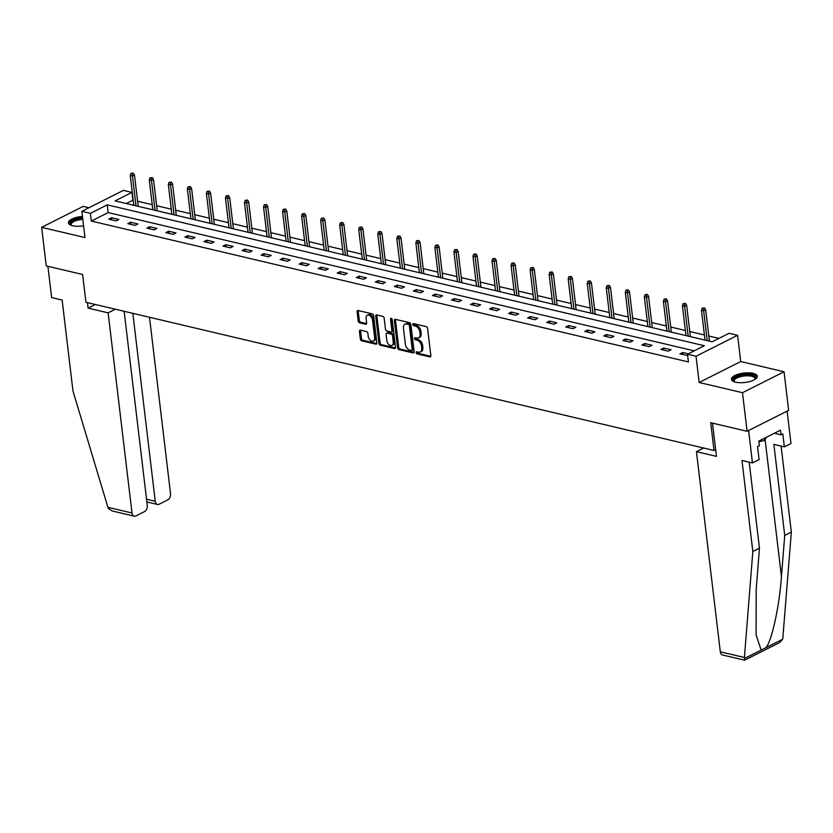 <?xml version="1.0" encoding="UTF-8"?>
<svg xmlns="http://www.w3.org/2000/svg" width="833" height="833" viewBox="0 0 833 833"><rect width="100%" height="100%" fill="white"/><g stroke="black" fill="none" stroke-linecap="round" stroke-linejoin="round"><path stroke-width="1.25" d="M416.136 352.63A1.145 0.75 -116.7 0 0 417.094 353.89L429.828 356.899A1.635 1.072 -116.7 0 0 430.38 356.847A1.635 1.072 -116.7 0 0 430.838 355.66L427.589 328.4A1.635 1.072 -116.7 0 0 426.215 326.598L413.48 323.6A1.145 0.75 -116.7 0 0 413.741 325.713L415.386 326.109A5.237 3.447 -116.7 0 1 419.801 331.857L420.071 334.127A5.237 3.447 -116.7 0 1 418.593 337.906A5.237 3.447 -116.7 0 1 416.812 338.073L415.167 337.688A1.145 0.75 -116.7 0 0 415.417 339.802L417.062 340.197A5.237 3.447 -116.7 0 1 421.477 345.945L421.748 348.215A5.237 3.447 -116.7 0 1 420.269 351.995A5.237 3.447 -116.7 0 1 418.489 352.161L416.844 351.776A1.145 0.75 -116.7 0 0 416.136 352.63M417.25 351.87A1.145 0.75 -116.7 0 0 418.218 353.327L430.807 356.295M413.886 323.693A1.145 0.75 -116.7 0 0 414.855 325.151L416.51 325.536L415.386 326.109M415.563 337.781A1.145 0.75 -116.7 0 0 416.542 339.239L418.187 339.625L417.062 340.197M82.467 216.465A13.016 4.738 -6.8 0 0 68.421 222.869A13.016 4.738 -6.8 0 0 72.586 225.743A13.016 4.738 -6.8 0 0 83.581 225.795M735.591 382.18A13.016 4.738 -6.8 0 0 749.804 381.535A13.016 4.738 -6.8 0 0 757.27 376.224A13.016 4.738 -6.8 0 0 753.105 373.361A13.016 4.738 -6.8 0 0 738.892 374.007A13.016 4.738 -6.8 0 0 731.426 379.307A13.016 4.738 -6.8 0 0 735.591 382.18M360.439 330.149A1.635 1.072 -116.7 0 0 359.887 330.201A1.635 1.072 -116.7 0 0 359.429 331.378L360.335 339.031A1.635 1.072 -116.7 0 0 361.72 340.822L375.85 344.164A1.635 1.072 -116.7 0 0 376.412 344.112A1.635 1.072 -116.7 0 0 376.87 342.925L373.621 315.665A1.635 1.072 -116.7 0 0 372.236 313.864L358.107 310.532A1.635 1.072 -116.7 0 0 357.544 310.584A1.635 1.072 -116.7 0 0 357.086 311.761L358.19 321.007A1.635 1.072 -116.7 0 0 359.564 322.798L365.614 324.224A1.635 1.072 -116.7 0 0 366.176 324.172A1.635 1.072 -116.7 0 0 366.635 322.996L366.093 318.414A4.384 2.884 -116.7 0 1 367.322 315.259A4.384 2.884 -116.7 0 1 372.497 319.924L374.642 337.875A4.384 2.884 -116.7 0 1 373.403 341.03A4.384 2.884 -116.7 0 1 368.228 336.365L367.874 333.367A1.635 1.072 -116.7 0 0 366.489 331.576L360.439 330.149M90.391 213.342L81.853 211.322L123.399 190.382L131.947 192.402L115.1 200.888L712.194 341.78L729.042 333.294L737.58 335.303L696.034 356.243L687.485 354.233L704.333 345.737L107.238 204.856L90.391 213.342L91.318 221.057L688.412 361.949L687.485 354.233M747.097 431.286L742.495 392.707L784.04 371.768L788.643 410.346L747.097 431.286L710.716 422.706L714.027 450.476L85.934 302.275L82.623 274.494L46.252 265.914L41.65 227.336L84.976 237.561L81.853 211.322M784.04 371.768L740.714 361.543L699.158 382.482L742.495 392.707M699.158 382.482L696.034 356.243M397.601 347.819A1.635 1.072 -116.7 0 0 398.976 349.621L413.116 352.953A1.635 1.072 -116.7 0 0 413.668 352.9A1.635 1.072 -116.7 0 0 414.126 351.724L410.877 324.454A1.635 1.072 -116.7 0 0 409.503 322.663L395.363 319.32A1.635 1.072 -116.7 0 0 394.811 319.372A1.635 1.072 -116.7 0 0 394.342 320.559L397.601 347.819L398.715 347.257A1.635 1.072 -116.7 0 0 400.1 349.048L414.084 352.349M394.488 348.558L380.348 345.226A1.635 1.072 -116.7 0 1 378.963 343.425L375.714 316.155A1.635 1.072 -116.7 0 1 376.172 314.978A1.635 1.072 -116.7 0 1 376.735 314.926L382.784 316.353A1.635 1.072 -116.7 0 1 384.159 318.154L385.481 329.212A1.635 1.072 -116.7 0 0 386.856 331.003L390.875 331.951A1.635 1.072 -116.7 0 0 391.427 331.898A1.635 1.072 -116.7 0 0 391.895 330.722L390.521 319.206A1.145 0.75 -116.7 0 1 392.197 319.601L395.498 347.33A1.635 1.072 -116.7 0 1 395.04 348.506A1.635 1.072 -116.7 0 1 394.488 348.558L395.415 348.09M88.944 207.75L83.196 206.397L41.65 227.336M714.027 450.476L715.662 449.653M694.201 350.849L108.155 212.571L91.318 221.057M688.308 353.817L682.758 352.515L679.957 353.921L687.641 355.472M671.044 349.745L663.714 348.017L660.913 349.433L668.233 351.162L671.044 349.745M652 345.258L644.68 343.529L641.868 344.945L649.199 346.663L652 345.258M632.965 340.759L625.635 339.031L622.834 340.447L630.154 342.176L632.965 340.759M613.921 336.272L606.601 334.543L603.79 335.959L611.11 337.688L613.921 336.272M594.877 331.773L587.557 330.045L584.745 331.461L592.076 333.19L594.877 331.773M575.842 327.286L568.512 325.557L565.711 326.973L573.031 328.702L575.842 327.286M556.798 322.788L549.478 321.059L546.667 322.475L553.987 324.204L556.798 322.788M537.754 318.3L530.434 316.571L527.622 317.987L534.953 319.716L537.754 318.3M518.72 313.802L511.389 312.073L508.588 313.489L515.908 315.218L518.72 313.802M499.675 309.314L492.355 307.585L489.544 309.001L496.874 310.73L499.675 309.314M480.631 304.816L473.311 303.087L470.51 304.503L477.83 306.232L480.631 304.816M461.597 300.328L454.277 298.599L451.465 300.015L458.785 301.744L461.597 300.328M442.552 295.83L435.232 294.101L432.421 295.517L439.751 297.246L442.552 295.83M423.518 291.342L416.188 289.613L413.387 291.029L420.707 292.758L423.518 291.342M404.474 286.844L397.154 285.115L394.342 286.531L401.662 288.26L404.474 286.844M385.429 282.356L378.109 280.627L375.298 282.043L382.628 283.772L385.429 282.356M366.395 277.858L359.065 276.139L356.264 277.545L363.584 279.274L366.395 277.858M347.351 273.37L340.031 271.641L337.219 273.057L344.539 274.786L347.351 273.37M328.306 268.882L320.986 267.154L318.175 268.559L325.505 270.288L328.306 268.882M309.272 264.384L301.942 262.655L299.141 264.071L306.461 265.8L309.272 264.384M290.228 259.896L282.908 258.168L280.096 259.573L287.427 261.302L290.228 259.896M271.194 255.398L263.863 253.669L261.062 255.085L268.382 256.814L271.194 255.398M252.149 250.91L244.829 249.182L242.018 250.598L249.338 252.316L252.149 250.91M233.105 246.412L225.785 244.683L222.973 246.099L230.304 247.828L233.105 246.412M214.071 241.924L206.74 240.196L203.939 241.612L211.259 243.34L214.071 241.924M195.026 237.426L187.706 235.697L184.895 237.113L192.215 238.842L195.026 237.426M175.982 232.938L168.662 231.21L165.85 232.626L173.181 234.354L175.982 232.938M156.948 228.44L149.617 226.711L146.816 228.127L154.136 229.856L156.948 228.44M137.903 223.952L130.583 222.224L127.772 223.64L135.092 225.368L137.903 223.952M118.859 219.454L111.539 217.725L108.738 219.141L116.058 220.87L118.859 219.454M718.9 338.396L708.81 336.022M704.406 334.981L689.766 331.524M685.372 330.482L670.732 327.036M666.327 325.995L651.687 322.538M647.283 321.496L632.653 318.05M628.249 317.009L613.609 313.552M609.204 312.51L594.564 309.064M590.17 308.023L575.53 304.566M571.126 303.524L556.486 300.078M552.081 299.037L537.441 295.58M533.047 294.538L518.407 291.092M514.003 290.051L499.363 286.594M494.958 285.563L480.318 282.106M475.924 281.065L461.284 277.608M456.88 276.577L442.24 273.12M437.835 272.079L423.206 268.622M418.801 267.591L404.161 264.134M399.757 263.093L385.117 259.636M380.723 258.605L366.083 255.148M361.678 254.107L347.038 250.65M342.634 249.619L327.994 246.162M323.6 245.121L308.96 241.674M304.555 240.633L289.915 237.176M285.511 236.135L270.881 232.688M266.477 231.647L251.837 228.19M247.432 227.149L232.792 223.702M228.398 222.661L213.758 219.204M209.354 218.163L194.714 214.716M190.309 213.675L175.669 210.218M171.275 209.177L156.635 205.73M152.231 204.689L137.591 201.232M133.186 200.191L126.158 203.502M132.863 200.118L131.947 192.402M740.714 361.543L737.58 335.303M108.155 212.571L107.238 204.856M682.758 352.515L683.018 354.65M663.714 348.017L663.974 350.152M644.68 343.529L644.929 345.664M625.635 339.031L625.895 341.166M606.601 334.543L606.851 336.678M587.557 330.045L587.806 332.19M568.512 325.557L568.772 327.692M549.478 321.059L549.728 323.204M530.434 316.571L530.694 318.706M511.389 312.073L511.649 314.218M492.355 307.585L492.605 309.72M473.311 303.087L473.571 305.232M454.277 298.599L454.526 300.734M435.232 294.101L435.482 296.246M416.188 289.613L416.448 291.748M397.154 285.115L397.403 287.26M378.109 280.627L378.359 282.762M359.065 276.139L359.325 278.274M340.031 271.641L340.281 273.776M320.986 267.154L321.246 269.288M301.942 262.655L302.202 264.79M282.908 258.168L283.158 260.302M263.863 253.669L264.123 255.804M244.829 249.182L245.079 251.316M225.785 244.683L226.035 246.818M206.74 240.196L207.001 242.33M187.706 235.697L187.956 237.832M168.662 231.21L168.922 233.344M149.617 226.711L149.878 228.856M130.583 222.224L130.833 224.358M111.539 217.725L111.799 219.87M420.269 351.995L421.394 351.432A5.237 3.447 -116.7 0 0 422.872 347.653L421.748 348.215M418.187 339.625A5.237 3.447 -116.7 0 1 422.602 345.383L422.872 347.653M418.593 337.906L419.717 337.344A5.237 3.447 -116.7 0 0 421.186 333.564L420.071 334.127M416.51 325.536A5.237 3.447 -116.7 0 1 420.915 331.295L421.186 333.564M395.508 319.351A1.635 1.072 -116.7 0 0 395.467 319.987L398.715 347.257M411.544 350.516A1.145 0.75 -116.7 0 0 412.252 349.662L409.399 325.724A1.145 0.75 -116.7 0 0 408.43 324.464L406.702 324.058A5.237 3.447 -116.7 0 0 404.921 324.224A5.237 3.447 -116.7 0 0 403.443 328.004L405.39 344.362A5.237 3.447 -116.7 0 0 409.805 350.11L411.544 350.516M412.668 349.954A1.145 0.75 -116.7 0 0 413.376 349.089L412.252 349.662M404.921 324.224L406.035 323.662A5.237 3.447 -116.7 0 1 407.816 323.496L409.555 323.902A1.145 0.75 -116.7 0 1 410.523 325.162L413.376 349.089M395.456 347.955L381.472 344.654L380.348 345.226M376.88 314.957A1.635 1.072 -116.7 0 0 376.839 315.592L380.087 342.863A1.635 1.072 -116.7 0 0 381.472 344.654M391.427 331.898L392.551 331.336A1.635 1.072 -116.7 0 0 393.009 330.16L391.645 318.643L390.521 319.206M386.845 340.687A4.384 2.884 -116.7 0 0 392.031 345.351A4.384 2.884 -116.7 0 0 393.259 342.196L392.51 335.876A1.635 1.072 -116.7 0 0 391.125 334.075L387.116 333.127A1.635 1.072 -116.7 0 0 386.554 333.179A1.635 1.072 -116.7 0 0 386.096 334.356L386.845 340.687M392.031 345.351L393.145 344.789A4.384 2.884 -116.7 0 0 394.384 341.634L393.259 342.196M386.554 333.179L387.678 332.617A1.635 1.072 -116.7 0 1 388.24 332.565L392.249 333.512A1.635 1.072 -116.7 0 1 393.624 335.303L394.384 341.634M373.403 341.03L374.527 340.468A4.384 2.884 -116.7 0 0 375.756 337.313L374.642 337.875M367.322 315.259L368.446 314.687A4.384 2.884 -116.7 0 1 373.621 319.362L375.756 337.313M358.252 310.563A1.635 1.072 -116.7 0 0 358.211 311.198L359.315 320.434A1.635 1.072 -116.7 0 0 360.689 322.236L366.593 323.631M360.585 330.18A1.635 1.072 -116.7 0 0 360.543 330.816L361.46 338.458A1.635 1.072 -116.7 0 0 362.834 340.26L376.828 343.56M704.499 307.877L702.157 308.148L704.499 307.877L705.676 309.772L703.656 310.782L701.459 310.272L705.02 340.083M703.385 308.439L707.217 340.603M705.676 309.772L709.424 341.124M701.459 310.272L702.157 308.148M734.446 381.858A11.266 4.103 173.2 0 1 734.394 381.826A11.266 4.103 173.2 0 1 735.737 377.339A11.266 4.103 173.2 0 1 746.941 374.725A11.266 4.103 173.2 0 1 754.979 379.369A11.266 4.103 173.2 0 1 754.937 379.421M754.708 379.556A10.433 3.801 -6.8 0 0 754.948 378.546A10.433 3.801 -6.8 0 0 746.847 375.818A10.433 3.801 -6.8 0 0 734.227 381.014A10.433 3.801 -6.8 0 0 734.696 381.941M757.207 376.985A12.932 4.706 -6.8 0 0 747.305 374.09A12.932 4.706 -6.8 0 0 731.666 380.025M758.873 441.709L764.632 440.449L766.475 437.221M764.371 438.283L764.632 440.449M82.613 217.725A12.932 4.706 -6.8 0 0 68.66 223.588M71.44 225.42A11.266 4.103 173.2 0 1 71.388 225.389A11.266 4.103 173.2 0 1 72.356 221.12A11.266 4.103 173.2 0 1 82.686 218.34M82.821 219.412A10.433 3.801 -6.8 0 0 71.222 224.577A10.433 3.801 -6.8 0 0 71.69 225.504M749.2 462.159L759.457 548.156L756.187 589.337L756.104 634.881L761.133 650.084L782.739 639.192L779.667 642.545L744.629 660.194L722.534 654.988A5.008 3.301 -76.7 0 1 720.316 651.812L744.4 657.497L744.556 659.538M759.457 548.156L752.834 551.498L741.974 460.451L752.47 462.929L748.607 430.515L787.123 411.106L790.986 443.52L784.363 446.852L782.822 433.889L781.021 434.795L780.469 430.172L758.801 441.094L759.352 445.717L757.551 446.623L759.102 459.587L752.47 462.929M744.4 657.497L752.834 551.498M782.739 639.192L791.35 532.089L784.728 535.432L773.867 444.374L784.363 446.852M791.35 532.089L781.094 446.082M766.027 647.616C771.795 641.014 779.469 605.685 781.448 576.603L784.728 535.432M703.646 448.029L696.44 451.653L720.316 651.812M712.496 423.122L716.463 456.38L696.44 451.653M774.388 433.233L781.021 434.795M87.465 302.639L88.121 308.116L108.134 312.844L131.999 512.993A5.008 3.301 103.3 0 0 134.228 516.168A5.008 3.301 103.3 0 0 135.925 515.929L144.463 511.629A5.008 3.301 103.3 0 0 147.274 505.298L124.138 311.292M108.134 312.844L115.339 309.21M134.228 516.168L112.122 510.952L108.352 508.422L107.915 507.307L72.981 391.083L62.131 300.036L51.636 297.558L47.908 266.31M146.556 499.227L155.25 501.279A5.008 3.301 103.3 0 0 157.468 504.454A5.008 3.301 103.3 0 0 159.165 504.215L167.704 499.915A5.008 3.301 103.3 0 0 170.526 493.584L149.503 317.269M155.25 501.279L132.843 313.343M88.121 308.116L95.316 304.493M685.465 303.379L683.122 303.66L685.465 303.379L686.642 305.274L684.622 306.294L682.425 305.773L685.976 335.595M684.341 303.941L688.173 336.115M686.642 305.274L690.38 336.636M682.425 305.773L683.122 303.66M666.421 298.891L664.078 299.162L666.421 298.891L667.597 300.786L665.577 301.796L663.38 301.286L666.941 331.097M665.296 299.453L669.138 331.617M667.597 300.786L671.336 332.138M663.38 301.286L664.078 299.162M647.387 294.393L645.044 294.674L647.387 294.393L648.563 296.288L646.533 297.308L644.336 296.787L647.897 326.609M646.262 294.965L650.094 327.13M648.563 296.288L652.301 327.65M644.336 296.787L645.044 294.674M628.342 289.905L626 290.176L628.342 289.905L629.519 291.8L627.499 292.82L625.302 292.3L628.853 322.111M627.218 290.467L631.05 322.631M629.519 291.8L633.257 323.152M625.302 292.3L626 290.176M609.298 285.407L606.955 285.688L609.298 285.407L610.474 287.302L608.454 288.322L606.257 287.801L609.818 317.623M608.173 285.979L612.016 318.144M610.474 287.302L614.213 318.664M606.257 287.801L606.955 285.688M590.264 280.919L587.921 281.19L590.264 280.919L591.44 282.814L589.42 283.834L587.223 283.314L590.774 313.125M589.139 281.481L592.971 313.645M591.44 282.814L595.178 314.166M587.223 283.314L587.921 281.19M571.219 276.421L568.877 276.702L571.219 276.421L572.396 278.316L570.376 279.336L568.179 278.816L571.73 308.637M570.095 276.993L573.927 309.158M572.396 278.316L576.134 309.678M568.179 278.816L568.877 276.702M552.175 271.933L549.832 272.204L552.175 271.933L553.351 273.828L551.331 274.848L549.134 274.328L552.695 304.149M551.061 272.495L554.893 304.659M553.351 273.828L557.1 305.18M549.134 274.328L549.832 272.204M533.141 267.435L530.798 267.716L533.141 267.435L534.317 269.33L532.297 270.35L530.1 269.83L533.651 299.651M532.016 268.007L535.848 300.172M534.317 269.33L538.056 300.692M530.1 269.83L530.798 267.716M514.096 262.947L511.754 263.228L514.096 262.947L515.273 264.842L513.253 265.862L511.056 265.342L514.617 295.163M512.972 263.509L516.804 295.673M515.273 264.842L519.011 296.194M511.056 265.342L511.754 263.228M495.062 258.449L492.709 258.73L495.062 258.449L496.239 260.344L494.208 261.364L492.011 260.844L495.573 290.665M493.938 259.021L497.77 291.186M496.239 260.344L499.977 291.706M492.011 260.844L492.709 258.73M476.018 253.961L473.675 254.242L476.018 253.961L477.194 255.856L475.174 256.876L472.977 256.356L476.528 286.177M474.893 254.523L478.725 286.687M477.194 255.856L480.933 287.208M472.977 256.356L473.675 254.242M456.973 249.463L454.631 249.744L456.973 249.463L458.15 251.358L456.13 252.378L453.933 251.858L457.494 281.679M455.849 250.035L459.691 282.2M458.15 251.358L461.888 282.72M453.933 251.858L454.631 249.744M437.939 244.975L435.597 245.256L437.939 244.975L439.116 246.87L437.086 247.89L434.888 247.37L438.45 277.191M436.815 245.537L440.647 277.701M439.116 246.87L442.854 278.222M434.888 247.37L435.597 245.256M418.895 240.477L416.552 240.758L418.895 240.477L420.071 242.372L418.051 243.392L415.854 242.872L419.405 272.693M417.77 241.049L421.602 273.214M420.071 242.372L423.81 273.734M415.854 242.872L416.552 240.758M399.85 235.989L397.508 236.27L399.85 235.989L401.027 237.884L399.007 238.904L396.81 238.384L400.371 268.205M398.736 236.551L402.568 268.726M401.027 237.884L404.765 269.236M396.81 238.384L397.508 236.27M380.816 231.501L378.474 231.772L380.816 231.501L381.993 233.396L379.973 234.406L377.776 233.896L381.327 263.707M379.692 232.063L383.524 264.228M381.993 233.396L385.731 264.748M377.776 233.896L378.474 231.772M361.772 227.003L359.429 227.284L361.772 227.003L362.949 228.898L360.928 229.918L358.731 229.398L362.282 259.219M360.647 227.565L364.479 259.74M362.949 228.898L366.687 260.26M358.731 229.398L359.429 227.284M342.727 222.515L340.385 222.786L342.727 222.515L343.904 224.41L341.884 225.42L339.687 224.91L343.248 254.721M341.613 223.077L345.445 255.242M343.904 224.41L347.653 255.762M339.687 224.91L340.385 222.786M323.693 218.017L321.351 218.298L323.693 218.017L324.87 219.912L322.85 220.932L320.653 220.412L324.204 250.233M322.569 218.579L326.401 250.754M324.87 219.912L328.608 251.274M320.653 220.412L321.351 218.298M304.649 213.529L302.306 213.8L304.649 213.529L305.826 215.424L303.806 216.434L301.608 215.924L305.17 245.735M303.524 214.091L307.367 246.256M305.826 215.424L309.564 246.776M301.608 215.924L302.306 213.8M285.615 209.031L283.262 209.312L285.615 209.031L286.791 210.926L284.761 211.946L282.564 211.426L286.125 241.247M284.49 209.593L288.322 241.768M286.791 210.926L290.53 242.288M282.564 211.426L283.262 209.312M266.57 204.543L264.228 204.814L266.57 204.543L267.747 206.438L265.727 207.448L263.53 206.938L267.081 236.749M265.446 205.105L269.278 237.27M267.747 206.438L271.485 237.79M263.53 206.938L264.228 204.814M247.526 200.045L245.183 200.326L247.526 200.045L248.703 201.94L246.683 202.96L244.486 202.44L248.047 232.261M246.401 200.618L250.244 232.782M248.703 201.94L252.441 233.302M244.486 202.44L245.183 200.326M228.492 195.557L226.149 195.828L228.492 195.557L229.669 197.452L227.648 198.473L225.451 197.952L229.002 227.763M227.367 196.119L231.199 228.284M229.669 197.452L233.407 228.804M225.451 197.952L226.149 195.828M209.447 191.059L207.105 191.34L209.447 191.059L210.624 192.954L208.604 193.974L206.407 193.454L209.958 223.275M208.323 191.632L212.155 223.796M210.624 192.954L214.362 224.316M206.407 193.454L207.105 191.34M190.403 186.571L188.06 186.842L190.403 186.571L191.58 188.466L189.56 189.487L187.363 188.966L190.924 218.777M189.289 187.133L193.121 219.298M191.58 188.466L195.328 219.818M187.363 188.966L188.06 186.842M171.369 182.073L169.026 182.354L171.369 182.073L172.546 183.968L170.526 184.988L168.328 184.468L171.879 214.289M170.244 182.646L174.076 214.81M172.546 183.968L176.284 215.331M168.328 184.468L169.026 182.354M152.324 177.585L149.982 177.856L152.324 177.585L153.501 179.48L151.481 180.501L149.284 179.98L152.835 209.801M151.2 178.147L155.032 210.312M153.501 179.48L157.239 210.832M149.284 179.98L149.982 177.856M133.29 173.087L130.937 173.368L133.29 173.087L134.467 174.982L132.437 176.002L130.24 175.482L133.801 205.303M132.166 173.66L135.998 205.824M134.467 174.982L138.205 206.345M130.24 175.482L130.937 173.368M418.218 353.327L417.094 353.89M414.855 325.151L413.741 325.713M416.542 339.239L415.417 339.802M422.602 345.383L421.477 345.945M420.915 331.295L419.801 331.857M430.755 356.43L429.828 356.899M395.467 319.987L394.342 320.559M414.043 352.484L413.116 352.953M400.1 349.048L398.976 349.621M410.523 325.162L409.399 325.724M409.555 323.902L408.43 324.464M407.816 323.496L406.702 324.058M380.087 342.863L378.963 343.425M376.839 315.592L375.714 316.155M393.009 330.16L391.895 330.722M393.624 335.303L392.51 335.876M392.249 333.512L391.125 334.075M388.24 332.565L387.116 333.127M373.621 319.362L372.497 319.924M366.551 323.756L365.614 324.224M360.689 322.236L359.564 322.798M359.315 320.434L358.19 321.007M358.211 311.198L357.086 311.761M376.787 343.696L375.85 344.164M362.834 340.26L361.72 340.822M361.46 338.458L360.335 339.031M360.543 330.816L359.429 331.378M744.421 658.507L761.133 650.084M765.111 439.595L781.448 576.603M107.915 507.307L131.999 512.993M413.053 349.922L411.929 350.485M157.468 504.454L146.879 501.955"/></g></svg>
